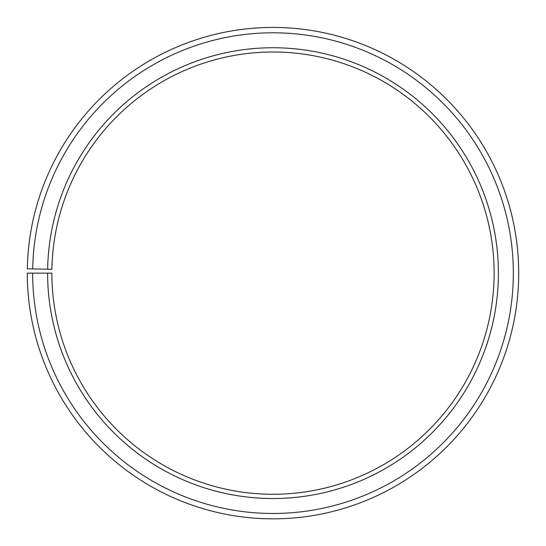 <?xml version="1.0" encoding="UTF-8"?>
<svg xmlns="http://www.w3.org/2000/svg" width="546" height="546" viewBox="0 0 546 546"><rect width="100%" height="100%" fill="white"/><g stroke="black" fill="none" stroke-linecap="round" stroke-linejoin="round"><path stroke-width="0.82" d="M494.13 273.137A221.13 221.13 0 0 0 274.931 52.013A221.13 221.13 0 0 0 51.904 269.274L47.645 269.198A225.389 225.389 0 0 1 274.966 47.755A225.389 225.389 0 0 1 498.389 273.137A225.389 225.389 0 0 1 273 498.518A225.389 225.389 0 0 1 47.611 273.137L51.87 273.137A221.13 221.13 0 0 0 273 494.267A221.13 221.13 0 0 0 494.13 273.137M32.705 268.939L27.334 268.844A245.7 245.7 0 0 1 275.143 27.443A245.7 245.7 0 0 1 518.7 273.137A245.7 245.7 0 0 1 273 518.837A245.7 245.7 0 0 1 27.3 273.137L32.664 273.137A240.336 240.336 0 0 0 273 513.465A240.336 240.336 0 0 0 513.336 273.137A240.336 240.336 0 0 0 275.095 32.808A240.336 240.336 0 0 0 32.705 268.939L47.645 269.198M32.664 273.137L47.611 273.137"/></g></svg>

